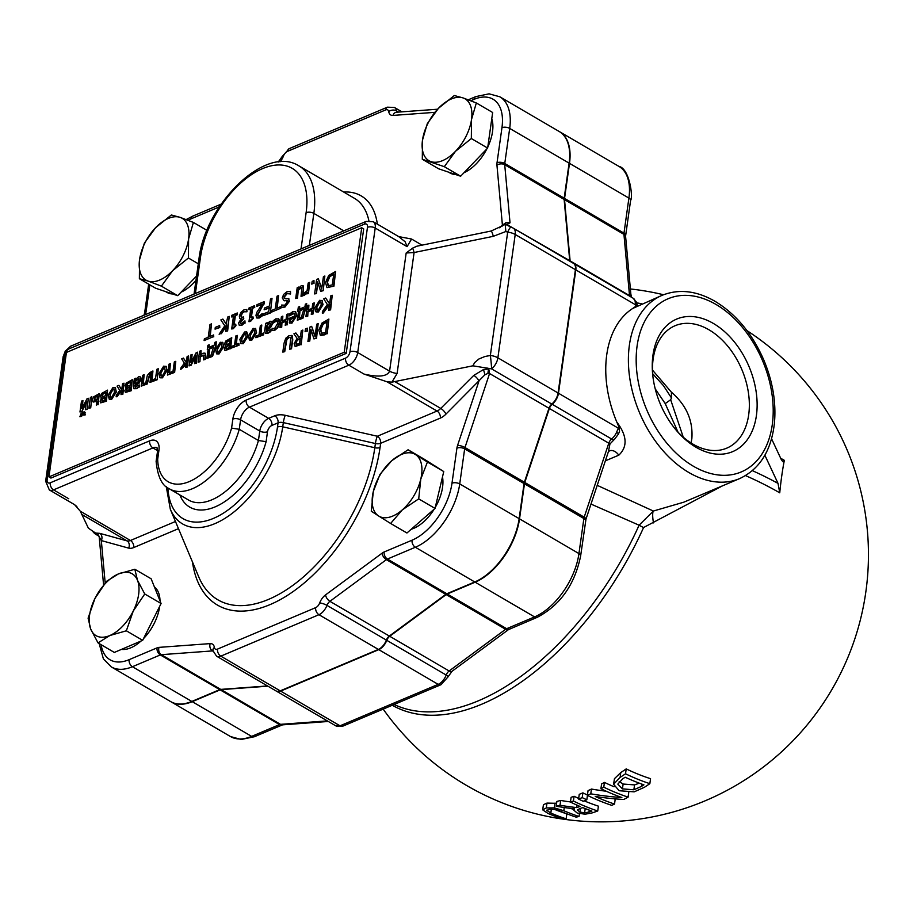 <?xml version="1.0" encoding="UTF-8"?>
<svg xmlns="http://www.w3.org/2000/svg" width="913" height="913" viewBox="0 0 913 913"><rect width="100%" height="100%" fill="white"/><g stroke="black" fill="none" stroke-linecap="round" stroke-linejoin="round"><path stroke-width="1.37" d="M655.214 388.847L665.223 403.603L670.656 399.734L671.489 397.988L663.454 385.651L652.635 373.679M665.223 403.603L678.028 432.169M670.667 399.734L683.255 437.156M671.489 397.988A234.185 129.737 -59.7 0 0 671.386 392.156C686.428 405.201 693.241 420.756 691.837 438.845L691.038 442.976M652.498 370.13L671.386 392.156M175.467 521.494L130.445 540.496L80.287 511.189L88.39 528.171L98.011 534.721L101.32 540.576L128.642 548.12A16.525 9.153 -59.7 0 0 133.743 547.549L178.48 528.661M93.263 531.914A11.024 10.522 -15 0 0 98.011 535.064L95.682 533.42M406.171 253.004L389.577 371.146A11.024 5.455 -172 0 0 397.109 373.463L414.103 252.524L406.171 253.004L412.63 248.131A11.024 1.267 78.5 0 1 414.103 252.524L493.317 236.33A11.024 1.267 -101.5 0 0 491.103 231.035L503.611 225.249M412.63 248.131L416.921 246.19L491.091 231.035M493.305 236.307L505.859 231.514L505.151 224.096L503.736 225.146M422.034 245.152L411.569 239.023L398.707 236.604L405.178 241.808L407.072 246.658L411.569 239.023M502.595 226.013A5.512 1.963 45 0 0 502.412 225.134L499.731 227.816M505.151 224.096L507.343 224.21L510.025 222.806L506.156 222.532L502.412 225.134L496.946 165.196A11.024 6.106 -59.7 0 1 497.026 162.754L501.956 127.694A49.587 27.47 120.3 0 0 474.007 99.369L470.754 100.738M506.692 224.393L569.723 260.662L564.131 199.411A5.512 3.047 120.3 0 1 564.177 198.189L569.107 163.13A55.1 30.528 -59.7 0 0 559.178 131.483L499.765 96.767A55.1 30.528 -59.7 0 1 509.694 128.413A5.512 2.728 -172 0 0 501.956 127.694M505.859 231.514L507.674 232.164A11.024 1.929 -71.9 0 1 511.086 227.189L505.14 224.164M280.211 690.867L220.809 656.15A11.024 6.106 -59.7 0 1 216.575 656.185L275.988 690.901A11.024 6.106 -59.7 0 0 280.211 690.867L378.37 649.417A11.024 6.106 -59.7 0 0 386.37 640.093A5.512 3.047 120.3 0 1 389.326 636.041L445.806 594.363A5.512 3.047 120.3 0 1 446.845 593.747L474.749 581.969A55.1 30.528 -59.7 0 0 519.143 518.641L524.062 483.57A5.512 3.047 120.3 0 1 524.382 482.235L548.975 408.248A5.512 3.047 120.3 0 1 551.794 404.06L491.593 368.875A11.024 0.651 -95.8 0 0 490.349 355.499A11.024 5.455 8 0 1 497.882 357.816L515.217 234.481A11.024 5.455 -172 0 0 507.674 232.164L490.349 355.499L484.974 356.481L478.903 358.992L474.634 362.598L472.9 365.816L491.593 368.875A11.024 6.106 -59.7 0 0 497.882 357.816L558.083 393.001L575.418 269.666A11.024 6.106 -59.7 0 0 573.432 263.332L513.232 228.147A11.024 11.024 0 0 0 511.086 227.189M551.794 404.06A11.024 6.106 -59.7 0 0 558.083 393.001M457.561 445.464A11.024 6.106 -59.7 0 0 456.922 448.135L451.992 483.205A49.587 27.47 120.3 0 1 412.048 540.199L384.145 551.977A11.024 6.106 -59.7 0 0 382.056 553.198L325.576 594.877A11.024 6.106 -59.7 0 0 319.664 602.991A5.512 3.047 120.3 0 1 315.658 607.647L217.511 649.097A5.512 3.686 -112.9 0 0 220.809 656.15L318.957 614.7A11.024 6.106 -59.7 0 0 326.957 605.376A5.512 3.047 120.3 0 1 329.913 601.325L386.393 559.646A5.512 3.047 120.3 0 1 387.432 559.041L415.347 547.252A55.1 30.528 -59.7 0 0 459.73 483.924L464.66 448.865A5.512 3.047 120.3 0 1 464.979 447.518A5.512 1.632 -161.6 0 0 457.561 445.464L478.937 381.132A5.512 1.963 45 0 0 473.79 375.391L440.762 408.419A5.512 1.963 -135 0 1 445.909 414.16L484.951 374.752L487.964 373.383L489.539 373.611L488.797 368.989L487.165 368.03M472.9 365.816L391.939 382.148L397.109 373.463M662.21 295.276A99.506 66.581 67.1 0 0 639.579 412.836A99.506 66.581 67.1 0 0 739.621 478.606C759.776 469.134 771.382 450.588 774.441 422.97C776.267 402.313 772.718 381.326 763.793 359.984C752.255 333.622 736.015 314.072 715.062 301.324C696.562 290.699 678.952 288.679 662.21 295.276L632.755 308.434L637.24 305.284A5.512 1.141 -11.9 0 1 637.24 305.319M631.636 297.341L630.86 294.214L630.666 296.577A5.512 3.618 174.8 0 0 629.525 295.607A5.512 3.047 -59.7 0 0 629.616 296.154M632.755 308.434A99.506 66.581 67.1 0 0 616.789 422.023C627.105 435.684 627.767 446.731 618.797 455.176A11.024 7.372 67.1 0 0 609.416 450.885A11.024 7.372 67.1 0 0 609.382 450.908M739.621 478.606L683.757 502.196L653.354 511.04L597.216 485.339M614.711 439.05A5.512 2.568 -129.2 0 1 614.46 439.336L618.489 434.006A5.512 0.867 -155.8 0 1 618.421 434.074L619.505 431.518A5.512 3.778 -144.7 0 0 618.284 428.174L558.482 393.229L575.818 269.894L635.619 304.839A5.512 1.141 -11.9 0 1 637.24 305.284L636.669 302.774A5.512 4.051 -16.1 0 1 636.692 302.865M619.505 431.518L619.094 427.398L616.789 422.023M635.06 300.822A5.512 4.051 -16.1 0 1 636.669 302.774L633.245 298.277A11.024 6.106 120.3 0 1 635.06 300.822L635.619 304.839A5.512 3.686 67.1 0 0 636.11 306.357M609.941 444.015A5.512 1.632 -161.6 0 0 608.788 443.193L584.194 517.18A5.512 1.632 -161.6 0 1 585.975 519.177L608.4 451.695L609.941 444.015L614.312 439.438M618.5 433.926L618.489 434.006A5.512 0.867 -155.8 0 0 616.572 432.363A11.024 6.106 120.3 0 1 611.607 439.005A5.512 3.047 -59.7 0 0 608.788 443.193L549.375 408.488L524.781 482.463A5.512 3.047 -59.7 0 0 524.461 483.81L583.875 518.527L578.945 553.586A55.1 30.528 120.3 0 1 534.562 616.914L506.658 628.703A5.512 3.047 -59.7 0 0 505.608 629.308L449.139 670.987A5.512 3.047 -59.7 0 0 446.183 675.038A11.024 6.106 120.3 0 1 438.172 684.362L340.024 725.812A11.024 6.106 120.3 0 1 335.79 725.846L342.832 726.143A5.512 3.686 -112.9 0 1 340.024 725.812L280.611 691.095L378.769 649.645L438.172 684.362A5.512 3.686 -112.9 0 0 440.99 684.704L342.832 726.143M590.985 504.079L639.089 525.203A11.024 1.746 -155.8 0 0 643.574 527.531L722.503 485.842M653.503 522.898A11.024 2.351 -99.7 0 1 653.354 511.04L639.089 525.203A234.185 129.737 120.3 0 1 394.096 704.494M771.553 438.731L781.357 459.707L782.852 461.727L784.324 460.323A266.573 132.043 -172 0 0 780.683 458.258M392.282 705.27A235.497 130.456 -59.7 0 0 643.574 527.531M784.324 460.323A146.502 39.031 88.9 0 0 779.748 492.826L778.024 483.399L764.866 455.233M745.544 475.605A266.573 132.043 8 0 1 779.748 492.826M554.111 809.226A260.045 174.006 67.1 0 0 566.836 813.848L566.14 818.824A265.706 177.784 -112.9 0 1 550.824 813.061L546.784 810.322M547.07 809.911L546.944 810.812L549.033 809.249L555.07 809.397L560.89 811.372A268.764 179.838 67.1 0 0 576.126 817.135A267.429 148.157 -59.7 0 0 579.047 816.496A269.483 180.318 -112.9 0 1 563.812 810.733L554.339 807.868L546.294 807.937L546.978 803.086L543.406 804.741L542.721 809.888L548.017 813.449A264.644 177.076 67.1 0 0 563.264 819.166A267.429 148.157 -59.7 0 0 566.14 818.824M546.978 803.086L556.61 803.314M570.705 808.404A263.914 176.586 67.1 0 0 573.821 809.569M600.914 788.729A271.538 181.687 67.1 0 0 621.856 797.528A272.747 231.366 -148 0 1 590.779 793.819A271.971 150.679 120.3 0 1 587.39 795.383A272.679 182.463 67.1 0 0 611.71 805.346A267.429 148.157 -59.7 0 0 614.529 804.056A272.565 182.383 -112.9 0 1 595.23 796.456A272.736 231.16 32.4 0 0 623.739 799.48A267.429 148.157 -59.7 0 0 628.098 797.14A271.115 181.413 -112.9 0 1 603.778 787.189A271.971 150.679 120.3 0 1 600.914 788.729L601.587 783.959A266.448 147.609 -59.7 0 0 604.452 782.407A265.569 177.704 67.1 0 0 614.072 786.766M613.81 798.749A267.041 178.686 67.1 0 0 615.202 799.217L614.529 804.056M587.39 795.383L588.063 790.624A266.448 147.609 -59.7 0 0 591.453 789.06A267.247 226.686 32 0 0 606.186 791.217M613.593 784.256L614.46 778.663L620.794 772.535A266.448 147.609 -59.7 0 0 626.204 768.906A260.262 174.143 67.1 0 0 650.547 778.686L649.851 783.662A265.911 177.932 -112.9 0 1 625.519 773.79A271.971 150.679 120.3 0 1 620.11 777.385L613.593 784.256L619.185 790.726L634.181 791.845L644.498 787.246A267.429 148.157 -59.7 0 0 649.851 783.662M570.442 802.071A272.108 182.075 67.1 0 0 580.052 806.464A270.659 149.949 120.3 0 1 576.651 807.583A269.871 234.39 -169.7 0 1 560.023 805.255A271.971 150.679 120.3 0 1 556.211 806.225A269.198 233.854 8.7 0 0 574.597 808.872L573.741 810.105L577.153 812.992L585.016 814.213L591.966 812.958A267.429 148.157 -59.7 0 0 597.73 810.995A272.382 182.258 -112.9 0 1 573.41 801.032A271.971 150.679 120.3 0 1 570.442 802.071L571.104 797.311A266.448 147.609 -59.7 0 0 574.083 796.273A266.858 178.56 67.1 0 0 578.682 798.43M584.229 800.861A266.858 178.56 67.1 0 0 598.414 806.156L597.73 810.995M556.211 806.225L556.884 801.42A266.448 147.609 -59.7 0 0 560.696 800.461A264.302 229.551 10.3 0 0 570.454 801.934M578.591 799.08A272.667 182.452 67.1 0 0 583.202 801.272A271.423 150.371 -59.7 0 0 586.819 799.799A272.747 182.509 -112.9 0 1 582.209 797.62A271.971 150.679 120.3 0 1 578.591 799.08L579.253 794.333A266.448 147.609 -59.7 0 0 582.882 792.861A267.235 178.822 67.1 0 0 587.436 795.018M395.067 381.725L440.762 408.419A11.024 6.106 120.3 0 1 437.042 411.044L377.354 436.243A5.512 0.799 -77.2 0 0 375.403 443.524A5.512 2.728 -172 0 0 380.653 443.296A5.512 3.686 67.1 0 0 377.354 436.243L285.278 415.324A11.024 5.455 -172 0 0 274.779 415.769L268.65 418.359A11.024 6.106 -59.7 0 0 259.771 431.027L258.436 440.511L266.105 441.675L267.498 431.746A5.512 2.728 8 0 1 259.771 431.027L240.587 419.82A11.024 6.106 120.3 0 1 249.454 407.152L348.834 365.189A11.024 6.106 -59.7 0 0 357.713 352.532L375.209 228.033A11.024 6.106 -59.7 0 0 373.223 221.711L366.181 221.403L70.894 346.084A5.512 3.686 -112.9 0 0 69.08 348.846L364.367 224.164A5.512 3.686 -112.9 0 1 366.181 221.403M133.743 547.549A5.512 3.686 -112.9 0 0 130.445 540.496A11.024 6.106 120.3 0 1 127.044 540.884L99.722 533.34A5.512 4.542 -74.6 0 1 101.32 540.576L105.178 582.928M99.255 537.529L103.58 584.936M364.367 224.164A5.512 3.047 120.3 0 1 367.471 227.314L349.976 351.802A5.512 2.728 8 0 1 357.713 352.532L389.577 371.146C387.306 376.498 378.792 377.468 364.036 374.079L386.884 381.737L391.939 382.148M169.35 488.82L188.535 500.027A60.612 33.576 120.3 0 0 258.436 440.511L239.252 429.293L231.582 428.106A55.1 30.528 120.3 0 1 189.311 481.573A55.1 30.528 120.3 0 1 157.675 459.307L156.123 461.43C157.652 476.677 162.058 485.807 169.35 488.82A60.612 33.576 -59.7 0 0 239.252 429.293L240.587 419.82A5.512 2.728 8 0 0 232.849 419.09L231.582 428.106M361.719 227.748L363.694 228.912L346.198 353.399L50.923 478.081L48.937 476.917L344.224 352.247L361.719 227.748L66.432 352.429L48.937 476.917M80.287 511.189L74.558 504.649M99.163 643.562L103.386 658.866L111.272 666.889L170.685 701.606A55.1 30.528 -59.7 0 0 191.821 701.435L219.725 689.646A5.512 3.047 120.3 0 1 220.729 689.395L267.52 685.948M573.626 263.458A11.024 6.106 120.3 0 1 573.832 263.56A11.024 6.106 120.3 0 1 575.818 269.894M619.094 427.398A5.512 3.686 67.1 0 0 618.284 428.174L616.572 432.363M558.482 393.229A11.024 6.106 120.3 0 1 552.194 404.288A5.512 3.047 -59.7 0 0 549.375 408.488M695.991 447.244A71.956 48.149 67.1 0 0 756.991 409.675A71.956 48.149 67.1 0 0 703.661 318.922A71.956 48.149 67.1 0 0 652.578 373.371A71.956 48.149 67.1 0 0 676.932 431.05A71.956 48.149 67.1 0 0 695.991 447.244M652.692 374.65A66.444 44.463 -112.9 0 1 675.072 325.724A66.444 44.463 -112.9 0 1 741.881 369.651A66.444 44.463 -112.9 0 1 726.759 448.146A66.444 44.463 -112.9 0 1 692.887 444.095A66.444 44.463 -112.9 0 1 676.088 430.069M546.294 807.937L542.721 809.888M579.047 816.496L579.447 813.688M628.098 797.14L628.749 792.461M603.778 787.189L604.452 782.407M590.779 793.819L591.453 789.06M613.776 783.48L614.46 778.663M625.519 773.79L626.204 768.906M633.873 789.779L622.438 788.878L617.816 784.107L622.792 778.766A271.663 150.497 -59.7 0 0 625.165 777.214A266.881 178.583 67.1 0 0 643.893 784.826A268.16 148.557 120.3 0 1 641.519 786.39L633.873 789.779L634.558 784.895L639.305 783.171M619.197 781.551L623.123 784.039L634.558 784.895M577.427 809.877L580.143 808.45A270.18 149.675 -59.7 0 0 582.745 807.594A272.108 182.075 67.1 0 0 591.932 811.075A268.16 148.557 120.3 0 1 588.976 812.045L584.617 812.832L579.96 812.056L577.381 810.036M582.38 807.72L583.521 807.902M584.617 812.832L585.21 808.576M573.41 801.032L574.083 796.273M576.651 807.583L576.993 805.129M560.023 805.255L560.696 800.461M582.209 797.62L582.882 792.861M586.819 799.799L587.436 795.406M211.531 323.853L210.001 324.503L208.21 337.239L204.352 338.871L204.113 340.583L213.357 336.68L213.596 334.968L209.739 336.6L211.531 323.853L210.195 336.406M204.113 340.583L213.357 336.68M213.596 334.968L213.756 336.908M314.962 307.658L315.419 311.447L318.009 311.767L322.666 304.406L322.221 300.662L319.618 300.309L314.962 307.658M321.171 305.045L318.226 310.192L316.971 310.249L316.457 307.03L319.39 301.883L320.988 302.203L321.171 305.045M320.817 301.963L319.79 302.112L316.857 307.259L317.188 310.34M321.935 300.343L323.065 304.634L318.397 311.995L316.081 311.949M307.978 311.584L311.869 309.929L311.253 314.323L312.714 313.707L314.232 302.865L312.782 303.481L312.098 308.366L308.195 310.009L308.879 305.125L307.43 305.741L305.912 316.583L307.761 316.206L307.978 311.584L307.761 316.206M308.879 305.125L308.651 309.815M314.232 302.865L313.102 313.946L311.253 314.323M305.912 316.583L307.361 315.966M311.812 310.363L308.377 311.812M292.297 335.87L289.033 335.596L285.78 338.232L284.069 343.094L282.802 352.11L284.32 351.459L286.499 339.328L288.805 337.239L290.768 337.525L289.592 349.245L291.121 348.595L292.388 339.579L291.601 335.402L292.297 335.87L292.776 339.807L291.509 348.823L289.592 349.245M291.167 337.753L289.204 337.468L286.887 339.556L284.719 351.699L282.802 352.11M279.001 319.219L278.248 318.694L279.001 319.219L279.526 322.997L277.814 327.687L274.699 330.392L271.88 330.403L274.299 330.164L277.415 327.459L279.127 322.768L278.602 318.991L275.897 318.82L273.227 320.748L273.341 323.031L275.703 320.406L277.027 320.349L277.632 323.407L274.551 328.554L272.165 328.349L271.88 330.403M277.21 320.486L273.421 322.997M293.918 333.827L297.124 338.381L294.146 343.63L295.002 346.244L300.788 344.509L302.819 330.061L301.29 330.711L300.48 336.463L298.734 337.194L295.903 332.983L293.918 333.827M296.223 344.418L295.766 342.797L296.736 340.252L300.263 338.061L299.498 343.493L296.166 344.384M300.194 338.483L297.124 340.492L296.154 343.037L296.611 344.646M300.788 344.509L295.401 346.472M302.819 330.061L301.187 344.749M295.903 332.983L298.916 337.114M253.118 328.395L248.462 335.744L249.375 339.933L251.509 339.841L256.165 332.492L255.72 328.737L253.118 328.395M255.423 328.418L256.564 332.72L251.897 340.07L249.58 340.035M254.316 330.05L253.289 330.186L250.356 335.333L250.687 338.415M249.957 335.105L252.89 329.958L254.122 329.901L254.67 333.119L251.726 338.267L250.128 337.981L250.356 335.333M309.941 327.059L307.909 341.508L309.336 340.903L310.945 329.467L313.969 338.951L316.138 338.038L318.169 323.59L316.743 324.183L314.985 336.646L311.653 326.34L309.941 327.059M313.969 338.951L316.138 338.038M309.336 340.903L307.909 341.508M311.242 330.403L309.735 341.131M318.169 323.59L316.537 338.267M311.653 326.34L315.088 335.95M244.536 332.012L239.879 339.362L240.792 343.55L242.926 343.459L247.583 336.11L246.658 331.91L244.536 332.012M246.852 332.047L247.982 336.338L243.315 343.699L240.998 343.653M245.734 333.667L244.707 333.816L241.774 338.963L242.105 342.044M241.374 338.734L244.307 333.587L245.54 333.53L246.088 336.749L243.143 341.896L241.546 341.599L241.774 338.963M318.808 330.095L320.28 335.197L326.865 333.507L328.885 319.059L322.015 323.054L318.808 330.095M321.49 333.393L320.406 329.445L322.654 324.161L327.128 321.365L325.564 332.492L321.262 333.291M327.071 321.787L323.054 324.389L320.794 329.684L321.878 333.622M326.865 333.507L324.64 334.843L320.68 335.436M328.885 319.059L327.253 333.736M238.875 343.391L235.942 344.623L237.243 335.379L235.782 335.995L234.481 345.24L231.548 346.484L231.331 348.07L239.046 345.217L238.875 343.391L239.046 345.217M237.243 335.379L236.399 344.441M231.331 348.07L238.647 344.977M305.467 328.942L305.079 331.716L306.928 330.928L307.316 328.166L305.467 328.942M305.079 331.716L306.928 330.928M307.316 328.166L307.316 331.168M220.273 342.249L215.628 349.599L216.541 353.799L218.663 353.708L223.331 346.347L222.886 342.603L220.273 342.249M222.589 342.284L223.731 346.586L219.063 353.936L216.746 353.89M221.471 343.916L220.455 344.053L217.522 349.2L217.853 352.281M217.123 348.971L220.056 343.824L221.288 343.767L221.825 346.986L218.892 352.133L217.294 351.847L217.522 349.2M323.727 298.859L327.322 304.486L322.54 311.344L322.3 313.056L329.593 303.858L328.68 310.363L330.209 309.712L332.229 295.264L330.711 295.915L329.776 302.545L328.817 302.945L325.679 298.037L323.727 298.859M329.981 304.086L323.179 313.079L322.3 313.056M328.68 310.363L330.209 309.712M332.229 295.264L330.597 309.952M325.679 298.037L329.011 302.865M207.285 349.485L208.141 349.131L206.84 358.41L212.124 356.184L215.662 345.959L216.244 341.793L214.897 342.364L214.532 344.988L208.849 347.385L209.225 344.76L207.867 345.331L207.285 349.485L208.084 349.553M209.225 344.76L209.305 347.191M216.244 341.793L216.061 346.187L212.524 356.412L206.84 358.41M209.602 348.515L213.665 346.792L210.971 355.225L208.506 356.264L209.602 348.515L208.963 356.07M213.414 347.305L209.99 348.743M298.311 307.145L297.729 311.299L298.585 310.945L297.273 320.223L302.557 317.998L306.106 307.772L306.688 303.607L305.33 304.177L304.965 306.802L299.293 309.199L299.658 306.574L298.311 307.145M301.404 317.039L298.95 318.078L300.035 310.329L304.109 308.605L301.404 317.039M300.035 310.329L299.407 317.884M305.535 308.012L302.956 318.226L297.273 320.223M297.729 311.299L298.528 311.367M303.858 309.119L300.434 310.557M306.688 303.607L306.494 308.001M299.658 306.574L299.749 309.005M200.255 356.31L203.793 355.1L203.405 359.859L204.854 359.254L205.402 355.362L204.98 353.137L203.12 353.205L200.449 354.895L201.054 350.66L199.593 351.277L198.075 362.119L199.924 361.731L200.255 356.31L199.924 361.731M201.054 350.66L200.928 354.529M205.368 353.377L205.254 359.482L203.405 359.859M198.075 362.119L199.525 361.502M204.192 355.328L200.655 356.549M289.227 322.78L291.555 322.928L296.348 315.464L295.447 311.516L292.799 311.687L289.729 313.844L289.444 315.841L292.594 313.273L294.283 313.17L294.899 315.955L288.93 318.477L289.763 323.156M291.84 321.399L290.334 321.239L290.151 319.276L294.705 317.347L293.689 319.812L291.84 321.399M290.151 319.276L290.733 321.479M294.602 317.792L290.539 319.504M294.465 313.307L289.444 315.841M295.629 311.641L296.748 315.693L291.943 323.168L289.615 323.008M183.456 358.09L181.653 358.855L184.346 363.134L180.945 367.871L180.717 369.445L184.323 366.273L184.437 364.755L186.263 362.655L185.601 367.38L187.062 366.764L188.58 355.922L187.131 356.538L186.423 361.537L185.704 361.845L183.456 358.09L185.91 361.753M188.58 355.922L187.45 366.992L185.601 367.38M180.717 369.445L183.924 366.045M186.663 362.895L184.323 366.273M281.387 316.743L279.869 327.584L281.318 326.968L281.934 322.574L285.826 320.931L285.21 325.325L286.671 324.708L288.188 313.867L286.739 314.483L286.054 319.367L282.151 321.011L282.836 316.126L281.387 316.743M285.21 325.325L286.671 324.708M281.934 322.574L281.718 327.196L279.869 327.584M285.769 321.353L282.334 322.803M288.188 313.867L287.059 324.937M282.836 316.126L282.608 320.817M163.667 366.159L159.01 373.508L159.923 377.697L162.058 377.605L166.714 370.256L166.269 366.501L163.667 366.159M165.972 366.193L167.113 370.484L162.446 377.845L160.129 377.799M164.865 367.813L163.838 367.962L160.905 373.109L161.236 376.19M160.505 372.881L163.438 367.722L164.671 367.677L165.219 370.883L162.274 376.042L160.677 375.745L160.905 373.109M266.493 331.602L266.185 329.867L270.145 327.425L272.165 323.579L271.754 321.422L270.031 321.25L267.03 323.887L267.189 322.734L265.729 323.35L264.69 330.757L265.227 333.245L267.714 332.948L270.419 331.351L270.682 329.49L266.425 331.579M272.154 321.65L272.565 323.818L270.545 327.653L266.585 330.095L266.893 331.841M270.522 323.213L269.278 323.156L270.647 324.343L269.038 326.877L266.391 328.418L266.813 325.405L270.351 323.054M269.666 323.385L267.212 325.633L266.847 328.166M270.682 329.49L270.819 331.579L268.114 333.188L265.637 333.485M158.28 368.715L156.831 369.331L155.518 378.61L151.626 380.253L152.928 370.975L151.478 371.591L149.949 382.433L157.15 379.785L158.28 368.715L157.15 379.785M152.928 370.975L152.083 380.059M149.949 382.433L156.751 379.557M256.097 336.121L255.868 337.707L263.195 334.615L263.412 333.028L260.479 334.261L261.78 325.017L260.331 325.633L259.03 334.877L256.097 336.121M263.412 333.028L263.595 334.854L255.868 337.707M261.78 325.017L260.935 334.078M135.786 378.21L134.337 378.827L133.287 386.245L133.823 388.721L136.311 388.436L139.016 386.827L139.278 384.966L135.09 387.089L134.782 385.343L138.753 382.901L140.773 379.066L140.351 376.898L138.639 376.727L135.626 379.363L135.786 378.21L136.14 378.735M140.75 377.137L141.161 379.294L139.141 383.129L135.181 385.571L135.489 387.317M139.118 378.69L135.809 381.12L135.455 383.643M138.274 378.861L139.255 379.819L137.646 382.353L134.987 383.894L135.409 380.881L138.959 378.541M133.823 388.721L136.71 388.664L139.016 386.827M139.278 384.966L139.415 387.055M224.541 343.824L225.853 345.822L224.278 348.709L224.872 350.375L230.247 348.526L231.765 337.684L225.773 341.04L224.541 343.824M225.705 345.97L225.089 345.639L225.819 345.787M227.93 344.018L226.527 344.372L226.047 343.174L226.858 341.485L230.133 339.75L229.631 343.288L227.93 344.018M226.527 344.372L226.047 343.174L226.926 344.6M227.634 348.264L226.093 348.675L226.47 346.267L229.437 344.715L229.015 347.682L227.634 348.264M226.093 348.675L225.819 347.785L226.492 348.903M229.368 345.137L226.869 346.506L226.219 348.024M230.076 340.172L227.257 341.724L226.447 343.414M230.247 348.526L225.271 350.615M231.765 337.684L230.647 348.766M126.302 383.049L125.07 385.822L126.371 387.831L124.807 390.707L125.401 392.385L130.764 390.536L132.294 379.694L126.302 383.049M132.294 379.694L131.164 390.764L125.446 392.407M127.386 383.494L130.65 381.748L130.16 385.297L127.044 386.37L126.565 385.183L127.386 383.494L127.443 386.61M130.593 382.17L127.786 383.722M126.998 388.276L129.954 386.713L129.543 389.691L126.622 390.673L126.998 388.276L127.021 390.912M129.897 387.135L127.386 388.504M126.222 387.968L125.606 387.648L126.348 387.785M127.044 386.37L126.964 385.412M126.622 390.673L126.736 390.022M190.691 355.031L189.162 365.873L190.52 365.303L195.644 355.648L194.526 363.614L195.964 363.009L197.493 352.167L196.181 352.715L190.988 362.518L192.118 354.427L190.691 355.031M194.526 363.614L195.964 363.009M190.52 365.303L189.162 365.873M195.462 356.983L190.92 365.531M197.493 352.167L196.363 363.237M192.118 354.427L191.57 361.422M112.927 387.58L108.27 394.93L109.183 399.118L111.318 399.027L115.974 391.677L115.54 387.922L112.927 387.58M115.243 387.614L116.373 391.905L111.717 399.266L109.4 399.221M114.125 389.235L113.098 389.383L110.165 394.53L110.496 397.612M109.777 394.302L112.71 389.155L113.942 389.098L114.479 392.316L111.534 397.463L109.948 397.166L110.165 394.53M168.962 364.207L167.444 375.049L174.246 372.173L175.764 361.331L174.315 361.947L173.014 371.214L169.122 372.869L170.423 363.591L168.962 364.207M175.764 361.331L174.645 372.401L167.444 375.049M170.423 363.591L169.578 372.675M101.548 393.492L100.316 396.276L101.628 398.273L100.053 401.149L100.647 402.827L106.022 400.978L107.54 390.136L101.548 393.492M107.54 390.136L106.422 401.218L100.692 402.861M102.633 393.937L105.908 392.202L105.406 395.74L102.302 396.824L101.822 395.626L102.633 393.937L102.701 397.052M105.851 392.624L103.032 394.176M102.245 398.719L105.212 397.166L104.79 400.134L101.868 401.127L102.245 398.719L102.267 401.355M105.143 397.589L102.644 398.947M101.48 398.422L100.864 398.091L101.594 398.239M102.302 396.824L102.222 395.865M101.868 401.127L101.994 400.476M142.702 375.3L141.173 386.142L146.856 383.734L150.314 372.082L147.335 375.414L145.806 382.741L142.85 383.985L144.151 374.684L142.702 375.3M150.086 373.668L147.255 383.974L141.173 386.142M150.314 372.082L150.485 373.908M144.151 374.684L143.307 383.802M91.848 396.767L90.398 397.383L88.881 408.225L90.729 407.837L91.848 396.767L90.729 407.837M88.881 408.225L90.33 407.609M117.069 386.119L119.763 390.399L116.362 395.135L116.145 396.71L121.68 389.931L121.018 394.644L122.479 394.028L123.997 383.186L122.547 383.802L121.84 388.801L121.121 389.109L118.873 385.354L117.069 386.119M122.08 390.159L116.932 396.778L116.145 396.71M121.018 394.644L122.479 394.028M123.997 383.186L122.867 394.268M118.873 385.354L121.326 389.018M82.923 400.533L81.497 401.138L79.967 411.98L81.725 411.637L86.45 401.754L85.331 409.72L87.169 409.344L88.299 398.262L86.975 398.821L81.793 408.625L82.923 400.533L82.375 407.518M88.299 398.262L87.169 409.344M79.967 411.98L81.325 411.409M86.267 403.078L81.725 411.637M85.331 409.72L86.769 409.104M92.384 399.7L92.932 401.823L96.869 400.875L96.276 405.098L97.725 404.482L99.255 393.64L93.662 396.835L92.384 399.7M93.32 402.051L96.812 401.298M94.267 400.259L94.701 397.303L97.588 395.706L97.075 399.392L94.176 400.225M97.531 396.128L95.089 397.532L94.655 400.499M96.276 405.098L97.725 404.482M99.255 393.64L98.125 404.71M333.542 285.929L335.573 271.481L328.691 275.475L325.496 282.516L326.968 287.629L333.941 286.157L327.002 287.641M335.573 271.481L333.941 286.157M328.166 285.815L327.082 281.877L329.342 276.582L333.816 273.786L332.252 284.913L327.95 285.712M333.759 274.208L329.73 276.81L327.482 282.106L328.566 286.054M83.665 413.327L82.809 413.201L83.756 415.118L85 414.593L84.738 412.197L82.98 411.968L80.915 413.806L79.91 416.739L83.494 413.155M85.126 412.425L84.407 411.9L85.4 414.822L83.756 415.118M81.166 416.214L79.91 416.739M83.197 413.429L81.554 416.442M318.34 278.762L316.628 279.481L314.597 293.929L316.412 293.564L317.633 281.889L320.646 291.373L323.213 290.688L324.857 276.011L323.43 276.616L321.673 289.067L318.34 278.762L321.775 288.371M324.857 276.011L323.213 290.688M314.597 293.929L316.024 293.324M317.929 282.825L316.412 293.564M320.646 291.373L322.825 290.46M312.155 281.375L311.767 284.137L313.604 283.361L313.992 280.588L312.155 281.375M311.767 284.137L313.604 283.361M313.992 280.588L314.004 283.589M303.527 295.161L306.871 292.286L306.642 293.895L308.092 293.278L309.621 282.437L308.16 283.053L307.088 290.745L303.789 293.256L303.527 295.161L304.497 295.196L307.259 292.514M309.621 282.437L308.491 293.518L306.642 293.895M303.504 286.054L301.324 285.655L298.494 288.257L298.665 287.07L297.204 287.686L295.686 298.528L297.136 297.912L298.277 289.809L300.697 287.549L301.929 287.789L301.005 296.28L302.454 295.664L303.447 288.622L302.831 285.586L303.504 286.054L302.854 295.892L301.005 296.28M298.277 289.809L297.535 298.14L295.686 298.528M301.096 287.789L298.677 290.037M287.207 300.594L286.248 300.331L287.424 301.941L284.73 305.216L281.638 305.045L281.318 307.35L284.605 306.836L289.044 301.073L288.668 298.779L284.959 298.528L283.863 296.908L286.762 293.415L290.163 293.746L290.494 291.327L286.876 291.795L283.692 294.374L282.22 297.889L283.989 300.56L287.024 300.457M290.494 291.327L290.551 293.975L287.161 293.644L284.251 297.136L285.358 298.756M289.615 293.472L290.448 294.02M284.959 298.528L284.24 298.391M289.067 299.008L288.337 298.505L289.444 301.301L284.993 307.065L281.318 307.35M286.636 300.56L284.388 300.799M278.556 295.55L277.038 296.2L275.247 308.936L271.389 310.568L271.15 312.28L280.394 308.377L280.633 306.665L276.776 308.297L278.556 295.55L277.232 308.103M271.15 312.28L280.394 308.377M280.633 306.665L280.782 308.605M272.017 298.323L270.488 298.962L269.506 305.923L264.382 308.08L264.142 309.792L269.267 307.624L268.696 311.71L263.343 313.958L263.104 315.67L270.374 312.999L272.017 298.323L270.374 312.999M264.142 309.792L269.209 308.058M263.104 315.67L269.986 312.771M256.998 304.657L256.77 306.334L262.408 303.949L256.964 312.098L255.96 315.236L256.679 317.907L258.836 317.758L261.894 315.647L262.191 313.593L259.178 316.046L257.854 316.046L257.546 314.471L263.8 303.709L264.097 301.667L256.998 304.657M262.191 313.593L262.293 315.887L259.224 317.998L256.884 318.009M256.77 306.334L261.997 304.52M263.8 303.709L257.934 314.711L258.253 316.286M264.097 301.667L264.199 303.949M248.747 309.53L250.778 308.674L248.952 321.696L252.81 318.169L252.992 316.845L250.904 317.724L252.262 308.046L254.35 307.167L254.556 305.684L248.952 308.058L249.135 309.769L250.721 309.096M254.556 305.684L254.75 307.396L252.661 308.274L251.36 317.541M252.992 316.845L253.198 318.397L250.539 321.422L248.952 321.696M240.564 323.487L240.176 322.175L243.36 318.546L243.588 316.937L241.283 317.427L240.884 315.624L241.831 313.113L243.691 311.573L246.556 311.55L246.841 309.496L243.828 309.929L240.815 312.463L239.332 316.149L239.765 318.477L241.18 318.763L238.578 323.031L239.229 325.268L241.534 325.062L244.661 322.905L244.946 320.862L241.899 323.339L240.53 323.464M239.605 325.485L241.934 325.29L244.661 322.905M246.841 309.496L246.955 311.778L244.079 311.801L242.23 313.342L241.283 315.864L241.671 317.667M243.588 316.937L243.76 318.774L240.564 322.403L240.952 323.716M241.58 318.991L240.165 318.705M244.946 320.862L245.061 323.134M231.491 316.822L233.523 315.955L231.697 328.977L235.554 325.462L235.737 324.138L233.648 325.017L235.006 315.327L237.095 314.449L237.3 312.976L231.697 315.339L231.879 317.051L233.466 316.377M237.3 312.976L237.494 314.677L235.406 315.567L234.105 324.823M235.737 324.138L235.942 325.69L233.283 328.703L231.697 328.977M220.866 319.915L224.781 325.781L219.12 334.249L220.98 333.462L226.629 324.834L225.694 331.465L227.223 330.826L229.254 316.377L227.725 317.016L226.104 324.024L222.852 319.082L220.866 319.915M225.694 331.465L227.223 330.826M220.98 333.462L219.12 334.249M226.481 325.895L221.38 333.69M229.254 316.377L227.622 331.054M222.852 319.082L226.23 323.841M219.656 325.553L215.297 327.39L215.057 329.137L219.805 327.539L219.656 325.553L219.805 327.539M215.057 329.137L219.405 327.299M346.198 353.399L344.224 352.247M585.975 519.177L580.634 555.949A5.512 2.728 -172 0 0 578.945 553.586L519.531 518.869L524.461 483.81M580.634 555.949C574.745 584.605 560.32 605.045 537.369 617.256L508.507 629.605L452.026 671.283A5.512 2.819 -126.4 0 1 449.139 670.987L389.725 636.27A5.512 3.047 -59.7 0 0 386.77 640.321A11.024 6.106 120.3 0 1 378.769 649.645M282.528 724.842A5.512 3.686 -112.9 0 1 282.345 724.933L254.442 736.711A5.512 3.686 -112.9 0 1 251.634 736.38L192.221 701.663L220.124 689.874L279.538 724.591L251.634 736.38A55.1 30.528 120.3 0 1 230.498 736.551L171.085 701.835A55.1 30.528 120.3 0 1 170.891 701.72M192.221 701.663A55.1 30.528 120.3 0 1 171.085 701.835M519.531 518.869A55.1 30.528 120.3 0 1 475.148 582.197L534.562 616.914A5.512 3.686 -112.9 0 0 537.369 617.256M559.372 131.598A55.1 30.528 120.3 0 1 559.578 131.712A55.1 30.528 120.3 0 1 569.495 163.359L628.909 198.075L623.978 233.146A5.512 3.047 -59.7 0 0 623.944 234.367L629.525 295.607L570.111 260.89L564.531 199.65L623.944 234.367A5.512 3.618 174.8 0 1 625.622 236.672L630.86 294.214M280.611 691.095A11.024 6.106 120.3 0 1 276.388 691.13A11.024 6.106 120.3 0 1 276.194 691.004M389.725 636.27L446.195 594.591L505.608 629.308A5.512 2.819 -126.4 0 0 508.507 629.605M630.598 200.438A5.512 2.728 -172 0 0 628.909 198.075A55.1 30.528 120.3 0 0 618.98 166.428C629.354 168.391 633.325 197.071 630.598 200.438L625.667 235.497A5.512 2.728 -172 0 0 623.978 233.146L564.565 198.429L569.495 163.359M564.565 198.429A5.512 3.047 -59.7 0 0 564.531 199.65M328.326 721.475L282.596 724.842A5.512 4.291 -94.2 0 1 280.531 724.34L221.117 689.623L267.92 686.177M221.117 689.623A5.512 3.047 -59.7 0 0 220.124 689.874M509.465 629.034A5.512 3.686 -112.9 0 1 506.658 628.703L447.244 593.986L475.148 582.197M447.244 593.986A5.512 3.047 -59.7 0 0 446.195 594.591M402.371 509.831L390.627 523.469L378.644 515.993A35.812 19.846 -59.7 0 0 402.371 509.831A35.812 19.846 -59.7 0 0 420.779 479.108L418.713 498.875L402.371 509.831M371.26 511.2L373.326 491.434A35.812 19.846 -59.7 0 0 378.644 515.993L371.26 511.2M379.991 474.349L391.734 460.711A35.812 19.846 -59.7 0 0 373.326 491.434L379.991 474.349M415.461 454.548L427.432 462.024L420.779 479.108A35.812 19.846 -59.7 0 0 415.461 454.548A35.812 19.846 -59.7 0 0 391.734 460.711L408.077 449.767L415.461 454.548M408.077 449.767L424.385 459.296L443.752 471.565L427.432 462.024M443.752 471.565L435.033 508.415L418.713 498.875M435.033 508.415L406.947 532.998L390.627 523.469M433.903 465.322L436.117 466.611A35.812 19.846 120.3 0 1 437.635 467.696M442.497 476.883A35.812 19.846 120.3 0 1 435.273 507.377M434.234 509.112A35.812 19.846 120.3 0 1 411.238 529.243M180.101 217.362L193.408 222.43L188.603 238.875A35.812 19.846 -59.7 0 0 180.101 217.362A35.812 19.846 -59.7 0 0 155.575 227.714L171.382 214.989L180.101 217.362M188.409 258.002L172.591 270.727A35.812 19.846 -59.7 0 0 188.603 238.875L188.409 258.002L198.292 263.777M161.384 286.146L148.077 281.078A35.812 19.846 -59.7 0 0 172.591 270.727L161.384 286.146L177.704 295.675L155.678 288.246L139.369 278.705L139.563 259.577L144.368 243.132L155.575 227.714A35.812 19.846 -59.7 0 0 139.563 259.577A35.812 19.846 -59.7 0 0 148.077 281.078L139.369 278.705M206.954 230.338L193.408 222.43M196.569 276.023L177.704 295.675M172.694 293.986A35.812 19.846 120.3 0 1 167.011 292.411L165.607 291.589M195.964 280.359A35.812 19.846 120.3 0 1 181.082 292.16M463.028 97.908L476.335 102.964L471.53 119.409A35.812 19.846 -59.7 0 0 463.028 97.908A35.812 19.846 -59.7 0 0 438.502 108.259L454.309 95.534L463.028 97.908M471.336 138.536L455.53 151.273A35.812 19.846 -59.7 0 0 471.53 119.409L471.336 138.536L487.645 148.077L460.631 176.22L438.605 168.779L422.297 159.25L422.491 140.111L427.295 123.666L438.502 108.259A35.812 19.846 -59.7 0 0 422.491 140.111A35.812 19.846 -59.7 0 0 431.004 161.624A35.812 19.846 -59.7 0 0 455.53 151.273L444.311 166.68L422.297 159.25M487.645 148.077L492.655 112.493L476.335 102.964M460.631 176.22L444.311 166.68M455.621 174.52A35.812 19.846 120.3 0 1 449.938 172.956L448.534 172.135M491.776 118.69A35.812 19.846 120.3 0 1 487.804 146.97M486.857 148.899A35.812 19.846 120.3 0 1 464.009 172.694M133.252 611.048L126.348 630.803L109.891 635.505A35.812 19.846 -59.7 0 0 133.252 611.048A35.812 19.846 -59.7 0 0 137.486 580.28L144.756 593.986L133.252 611.048M98.022 642.889L90.752 629.183A35.812 19.846 -59.7 0 0 109.891 635.505L98.022 642.889L114.33 652.43L142.668 640.333L126.348 630.803M88.093 618.169L94.986 598.414A35.812 19.846 -59.7 0 0 90.752 629.183L88.093 618.169M118.359 573.957L134.827 569.256L137.486 580.28A35.812 19.846 -59.7 0 0 118.359 573.957A35.812 19.846 -59.7 0 0 94.986 598.414L106.49 581.353L118.359 573.957M144.756 593.986L161.076 603.516L151.136 578.796L134.827 569.256M161.076 603.516L142.668 640.333M154.388 586.899A35.812 19.846 120.3 0 1 160.015 600.88M159.684 606.3A35.812 19.846 120.3 0 1 143.535 638.598M141.013 641.04A35.812 19.846 120.3 0 1 121.44 649.394M93.046 531.777A11.024 11.024 0 0 0 96.219 534.573A11.024 6.106 -59.7 0 0 98.011 535.064L98.513 535.36M575.418 269.666L515.217 234.481A11.024 6.106 -59.7 0 0 513.232 228.147M489.505 373.497L548.975 408.248M487.964 373.383A5.512 1.963 96.6 0 1 488.797 368.989L483.513 369.537L473.79 375.391M605.353 460.848L618.797 455.176M195.393 293.518L200.483 257.249A5.512 2.728 -172 0 0 198.988 258.801L194.035 294.1M200.483 257.249A77.137 42.74 120.3 0 1 262.624 168.597A77.137 42.74 120.3 0 1 306.117 212.661A5.512 2.728 8 0 1 313.844 213.38A82.649 45.787 -59.7 0 0 298.962 165.904C265.249 144.14 205.105 204.603 198.988 258.801M309.347 245.403L313.844 213.38L343.779 230.863M306.117 212.661L301.016 248.918M377.343 224.119A88.162 48.846 -59.7 0 0 343.699 192.05M298.962 165.904L354.415 198.304A82.649 45.787 120.3 0 1 368.886 220.741M279.994 161.863A11.024 6.106 -59.7 0 0 283.452 156.043A5.512 3.047 120.3 0 1 287.458 151.375L385.617 109.937A5.512 3.047 120.3 0 1 388.721 111.591A11.024 6.106 -59.7 0 0 392.967 115.426L434.896 112.333M188.021 220.273A49.587 27.47 120.3 0 1 191.079 218.823L218.983 207.046A11.024 6.106 -59.7 0 0 219.337 206.886M145.178 314.723L145.555 313.57A11.024 6.106 -59.7 0 0 146.194 310.888L149.858 284.845M510.025 222.806L504.718 164.705A5.512 3.618 174.8 0 0 496.946 165.196M483.513 369.537L484.951 374.752M81.36 514.179L127.044 540.884A5.512 4.542 -74.6 0 1 128.642 548.12M192.438 561.872A136.733 75.756 -59.7 0 0 285.187 596.782A136.733 75.756 -59.7 0 0 380.059 447.518A5.512 2.728 8 0 1 374.809 447.735A131.963 73.108 120.3 0 1 293.153 585.142A131.963 73.108 120.3 0 1 198.749 576.913L170.332 509.283A84.247 46.666 -59.7 0 0 230.601 514.533A84.247 46.666 -59.7 0 0 282.733 426.816A5.512 2.728 -172 0 0 277.484 427.044A79.477 44.029 120.3 0 1 219.748 515.309A79.477 44.029 120.3 0 1 167.912 487.907M380.059 447.518L380.653 443.296L440.34 418.097A16.525 9.153 -59.7 0 0 445.909 414.16M375.403 443.524L374.809 447.735L282.733 426.816L283.327 422.605L375.403 443.524M267.498 431.746A5.512 3.047 120.3 0 1 271.937 425.412L278.077 422.822A5.512 3.686 67.1 0 0 274.779 415.769M285.278 415.324A5.512 0.799 -77.2 0 0 283.327 422.605A5.512 2.728 8 0 0 278.077 422.822L277.484 427.044M271.937 425.412A5.512 3.686 67.1 0 0 268.65 418.359L249.454 407.152A5.512 3.686 67.1 0 1 246.168 400.099A16.525 9.153 -59.7 0 0 232.849 419.09M179.861 494.96A66.124 36.634 -59.7 0 0 222.806 502.88A66.124 36.634 -59.7 0 0 266.105 441.675M386.884 381.737L437.042 411.044A5.512 3.686 -112.9 0 1 440.34 418.097M99.266 537.597A5.512 5.467 1.7 0 0 96.139 533.101L97.235 534.322A5.512 4.668 126.8 0 1 98.056 534.767M99.722 533.34L96.139 533.101M524.382 482.235L464.979 447.518L489.539 373.611M217.511 649.097A5.512 3.047 120.3 0 1 214.395 647.431A11.024 6.106 -59.7 0 0 210.161 643.608L159.01 647.374A11.024 6.106 -59.7 0 0 157.025 647.876L129.121 659.665A49.587 27.47 120.3 0 1 101.103 644.692M157.675 459.307L158.942 450.303A5.512 2.728 -172 0 0 157.447 451.844L156.134 461.156M158.942 450.303A16.525 9.153 -59.7 0 0 149.629 440.853A5.512 3.686 67.1 0 0 152.916 447.918A11.024 6.106 120.3 0 1 157.093 447.849L157.447 451.844M149.629 440.853L50.249 482.817A5.512 3.686 67.1 0 0 53.547 489.87L152.916 447.918L157.561 450.623M50.249 482.817A5.512 3.047 120.3 0 1 47.145 479.667A5.512 2.728 -172 0 0 45.65 481.219L49.313 489.904A11.024 6.106 -59.7 0 0 53.547 489.87L68.749 498.749M47.145 479.667L64.64 355.18A5.512 2.728 -172 0 0 63.145 356.732L45.65 481.219M64.64 355.18A5.512 3.047 120.3 0 1 69.08 348.846M367.471 227.314A5.512 2.728 8 0 1 375.209 228.033L407.072 246.658M349.976 351.802A5.512 3.047 120.3 0 1 345.536 358.136A5.512 3.686 67.1 0 0 348.834 365.189L364.036 374.079M345.536 358.136L246.168 400.099M111.272 666.889A55.1 30.528 -59.7 0 0 132.419 666.718A5.512 3.686 -112.9 0 1 129.121 659.665M191.821 701.435L132.419 666.718L160.323 654.929A5.512 3.686 -112.9 0 1 157.025 647.876M219.725 689.646L160.323 654.929A5.512 3.047 120.3 0 1 161.316 654.678A5.512 4.291 -94.2 0 1 159.01 647.374M220.729 689.395L161.316 654.678L212.455 650.912A5.512 4.291 -94.2 0 1 210.161 643.608M216.575 656.185L212.912 650.615A5.512 3.8 -9.1 0 1 214.395 647.431M213.037 651.254L212.455 650.912A5.512 3.047 120.3 0 1 212.969 650.935M378.37 649.417L318.957 614.7A5.512 3.686 -112.9 0 1 315.658 607.647M386.37 640.093L326.957 605.376A5.512 1.347 -159.3 0 0 319.664 602.991M389.326 636.041L329.913 601.325A5.512 2.819 -126.4 0 1 325.576 594.877M445.806 594.363L386.393 559.646A5.512 2.819 -126.4 0 1 382.056 553.198M446.845 593.747L387.432 559.041A5.512 3.686 -112.9 0 1 384.145 551.977M474.749 581.969L415.347 547.252A5.512 3.686 -112.9 0 1 412.048 540.199M519.143 518.641L459.73 483.924A5.512 2.728 -172 0 0 451.992 483.205M524.062 483.57L464.66 448.865A5.512 2.728 -172 0 0 456.922 448.135M564.131 199.411L504.718 164.705A5.512 3.047 120.3 0 1 504.763 163.484A5.512 2.728 -172 0 0 497.026 162.754M564.177 198.189L504.763 163.484L509.694 128.413L569.107 163.13M499.765 96.767L489.094 93.834L475.821 96.607A5.512 3.686 67.1 0 0 474.007 99.369M437.601 109.218L396.516 112.242A5.512 4.291 85.8 0 0 392.967 115.426M397.075 112.196A5.512 3.047 120.3 0 1 396.459 110.827A5.512 3.8 170.9 0 0 388.721 111.591M398.616 112.082L396.459 110.827A11.024 6.106 -59.7 0 0 394.462 107.472L387.432 107.175A5.512 3.686 67.1 0 0 385.617 109.937M387.432 107.175L289.273 148.614A5.512 3.686 67.1 0 0 287.458 151.375M289.273 148.614L282.265 156.408A5.512 1.347 20.7 0 1 283.452 156.043M278.225 162.035L282.265 156.408M221.756 203.713L220.798 204.284A5.512 3.686 67.1 0 0 218.983 207.046M220.798 204.284L192.894 216.061A5.512 3.686 67.1 0 0 191.079 218.823M148.682 284.148L144.699 312.44A5.512 2.728 8 0 1 146.194 310.888M144.699 312.44L144.288 314.14A5.512 1.632 18.4 0 1 145.555 313.57M282.619 724.842L282.345 724.933A5.512 3.686 -112.9 0 1 279.538 724.591A5.512 3.047 -59.7 0 1 280.531 724.34L327.333 720.893M440.99 684.704L447.998 676.91A5.512 1.347 -159.3 0 0 446.183 675.038L386.77 640.321M585.553 520.878A5.512 2.728 -172 0 0 583.875 518.527A5.512 3.047 -59.7 0 1 584.194 517.18L524.781 482.463M613.89 439.849L614.46 439.336A5.512 2.568 -129.2 0 1 611.607 439.005L552.194 404.288M716.054 304.486A93.993 62.894 -112.9 0 1 757.516 459.969A93.993 62.894 -112.9 0 1 640.492 391.586A93.993 62.894 -112.9 0 1 716.054 304.486M778.024 483.399A272.074 134.77 -172 0 0 752.392 470.663M550.824 813.061L551.384 809.032M563.812 810.733L564.257 807.526M554.339 807.868L555.024 803.052M620.11 777.385L620.794 772.535M641.519 786.39L641.839 784.096M622.438 788.878L623.123 784.039M579.96 812.056L580.485 808.336M588.976 812.045L589.25 810.116M98.924 536.148L96.219 534.573M641.919 303.846L636.669 302.796M608.355 451.821L609.428 450.896M663.534 294.739A267.247 267.247 0 0 0 630.381 288.964M383.175 709.116A267.247 267.247 0 0 0 563.184 819.144M563.321 819.155A267.247 267.247 0 0 0 746.948 330.597M166.28 486.663L170.332 509.283M63.145 356.732L65.291 351.071L70.894 346.084M398.947 236.741L373.223 221.711M76.886 506.555L74.444 504.581M74.432 504.581L49.313 489.904M212.912 650.615L213.585 651.152M475.821 96.607L468.278 99.791M186.184 219.565L192.894 216.061M144.288 314.14L143.923 315.247M401.937 111.843L394.462 107.472M625.667 235.497L625.622 236.672M573.832 263.56L633.245 298.277M254.442 736.711L241.169 739.484L230.498 736.551M452.026 671.283L447.998 676.91M573.741 810.105L573.923 808.792M618.98 166.428L559.578 131.712M335.79 725.846L276.388 691.13"/></g></svg>
